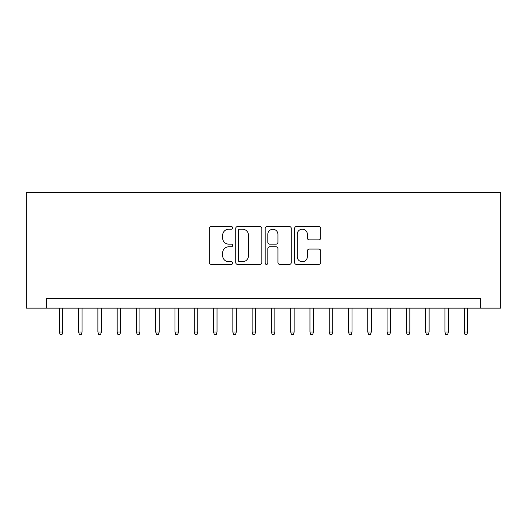 <?xml version="1.0" encoding="UTF-8"?>
<svg xmlns="http://www.w3.org/2000/svg" width="527" height="527" viewBox="0 0 527 527"><rect width="100%" height="100%" fill="white"/><g stroke="black" fill="none" stroke-linecap="round" stroke-linejoin="round"><path stroke-width="0.79" d="M232.651 227.875A1.324 1.324 0 0 0 231.327 226.551L211.222 226.551A1.891 1.891 0 0 0 209.324 228.441L209.324 262.505A1.891 1.891 0 0 0 211.222 264.396L231.327 264.396A1.324 1.324 0 0 0 232.651 263.072A1.324 1.324 0 0 0 231.327 261.748L228.725 261.748A6.054 6.054 0 0 1 222.671 255.694L222.671 252.855A6.054 6.054 0 0 1 228.725 246.801L231.327 246.801A1.324 1.324 0 0 0 232.651 245.47A1.324 1.324 0 0 0 231.327 244.146L228.725 244.146A6.054 6.054 0 0 1 222.671 238.092L222.671 235.253A6.054 6.054 0 0 1 228.725 229.199L231.327 229.199A1.324 1.324 0 0 0 232.651 227.875M318.809 239.89A1.891 1.891 0 0 0 320.699 238L320.699 228.441A1.891 1.891 0 0 0 318.809 226.551L296.477 226.551A1.891 1.891 0 0 0 294.586 228.441L294.586 262.505A1.891 1.891 0 0 0 296.477 264.396L318.809 264.396A1.891 1.891 0 0 0 320.699 262.505L320.699 250.964A1.891 1.891 0 0 0 318.809 249.067L309.25 249.067A1.891 1.891 0 0 0 307.36 250.964L307.36 256.689A5.059 5.059 0 0 1 302.294 261.748A5.059 5.059 0 0 1 297.235 256.689L297.235 234.258A5.059 5.059 0 0 1 302.294 229.199A5.059 5.059 0 0 1 307.36 234.258L307.36 238A1.891 1.891 0 0 0 309.25 239.89L318.809 239.89M480.407 308.137L500.65 308.137L500.65 192.454L26.35 192.454L26.35 308.137L480.407 308.137L480.407 298.493L46.593 298.493L46.593 308.137M261.847 228.441A1.891 1.891 0 0 0 259.949 226.551L237.618 226.551A1.891 1.891 0 0 0 235.727 228.441L235.727 262.505A1.891 1.891 0 0 0 237.618 264.396L259.949 264.396A1.891 1.891 0 0 0 261.847 262.505L261.847 228.441M267.051 226.551L289.382 226.551A1.891 1.891 0 0 1 291.273 228.441L291.273 262.505A1.891 1.891 0 0 1 289.382 264.396L279.824 264.396A1.891 1.891 0 0 1 277.933 262.505L277.933 248.691A1.891 1.891 0 0 0 276.036 246.801L269.699 246.801A1.891 1.891 0 0 0 267.808 248.691L267.808 263.072A1.324 1.324 0 0 1 266.478 264.396A1.324 1.324 0 0 1 265.153 263.072L265.153 228.441A1.891 1.891 0 0 1 267.051 226.551M239.699 229.199A1.324 1.324 0 0 0 238.375 230.523L238.375 260.424A1.324 1.324 0 0 0 239.699 261.748L242.446 261.748A6.054 6.054 0 0 0 248.5 255.694L248.5 235.253A6.054 6.054 0 0 0 242.446 229.199L239.699 229.199M277.933 234.357A5.059 5.059 0 0 0 272.867 229.291A5.059 5.059 0 0 0 267.808 234.357L267.808 242.255A1.891 1.891 0 0 0 269.699 244.146L276.036 244.146A1.891 1.891 0 0 0 277.933 242.255L277.933 234.357M62.792 332.043L62.021 334.546L60.091 334.546L59.32 332.043L62.792 332.043L62.792 308.137M59.32 332.043L59.32 308.137M82.074 332.043L81.296 334.546L79.373 334.546L78.602 332.043L82.074 332.043L82.074 308.137M78.602 332.043L78.602 308.137M101.349 332.043L100.578 334.546L98.654 334.546L97.884 332.043L101.349 332.043L101.349 308.137M97.884 332.043L97.884 308.137M120.63 332.043L119.86 334.546L117.929 334.546L117.159 332.043L120.63 332.043L120.63 308.137M117.159 332.043L117.159 308.137M139.912 332.043L139.141 334.546L137.211 334.546L136.44 332.043L139.912 332.043L139.912 308.137M136.44 332.043L136.44 308.137M159.194 332.043L158.423 334.546L156.493 334.546L155.722 332.043L159.194 332.043L159.194 308.137M155.722 332.043L155.722 308.137M178.475 332.043L177.704 334.546L175.774 334.546L175.004 332.043L178.475 332.043L178.475 308.137M175.004 332.043L175.004 308.137M197.757 332.043L196.979 334.546L195.056 334.546L194.285 332.043L197.757 332.043L197.757 308.137M194.285 332.043L194.285 308.137M217.032 332.043L216.261 334.546L214.337 334.546L213.567 332.043L217.032 332.043L217.032 308.137M213.567 332.043L213.567 308.137M236.313 332.043L235.543 334.546L233.613 334.546L232.842 332.043L236.313 332.043L236.313 308.137M232.842 332.043L232.842 308.137M255.595 332.043L254.824 334.546L252.894 334.546L252.123 332.043L255.595 332.043L255.595 308.137M252.123 332.043L252.123 308.137M274.877 332.043L274.106 334.546L272.176 334.546L271.405 332.043L274.877 332.043L274.877 308.137M271.405 332.043L271.405 308.137M294.158 332.043L293.387 334.546L291.457 334.546L290.687 332.043L294.158 332.043L294.158 308.137M290.687 332.043L290.687 308.137M313.433 332.043L312.663 334.546L310.739 334.546L309.968 332.043L313.433 332.043L313.433 308.137M309.968 332.043L309.968 308.137M332.715 332.043L331.944 334.546L330.021 334.546L329.243 332.043L332.715 332.043L332.715 308.137M329.243 332.043L329.243 308.137M351.996 332.043L351.226 334.546L349.296 334.546L348.525 332.043L351.996 332.043L351.996 308.137M348.525 332.043L348.525 308.137M371.278 332.043L370.507 334.546L368.577 334.546L367.806 332.043L371.278 332.043L371.278 308.137M367.806 332.043L367.806 308.137M390.56 332.043L389.789 334.546L387.859 334.546L387.088 332.043L390.56 332.043L390.56 308.137M387.088 332.043L387.088 308.137M409.841 332.043L409.071 334.546L407.14 334.546L406.37 332.043L409.841 332.043L409.841 308.137M406.37 332.043L406.37 308.137M429.116 332.043L428.346 334.546L426.422 334.546L425.651 332.043L429.116 332.043L429.116 308.137M425.651 332.043L425.651 308.137M448.398 332.043L447.627 334.546L445.704 334.546L444.926 332.043L448.398 332.043L448.398 308.137M444.926 332.043L444.926 308.137M467.68 332.043L466.909 334.546L464.979 334.546L464.208 332.043L467.68 332.043L467.68 308.137M464.208 332.043L464.208 308.137"/></g></svg>
